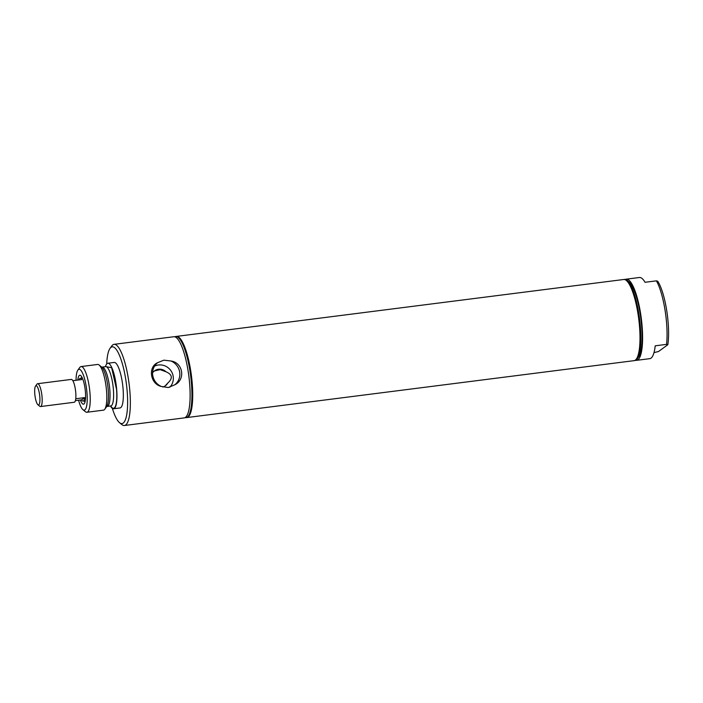 <?xml version="1.0" encoding="UTF-8"?>
<svg xmlns="http://www.w3.org/2000/svg" width="703" height="703" viewBox="0 0 703 703"><rect width="100%" height="100%" fill="white"/><g stroke="black" fill="none" stroke-linecap="round" stroke-linejoin="round"><path stroke-width="1.05" d="M79.026 379.919A11.503 2.786 82.7 0 1 80.186 378.302A11.503 2.786 82.7 0 1 81.715 379.576L72.857 380.701M75.748 398.75L84.606 397.626A11.503 2.786 82.7 0 1 83.086 401.114A11.503 2.786 82.7 0 1 81.557 399.84L75.388 400.631M35.528 386.114L36.96 384.154A11.52 2.786 82.7 0 1 37.602 383.706L71.319 379.409A11.52 2.786 82.7 0 1 75.318 388.979A11.52 2.786 82.7 0 1 74.219 402.265L40.51 406.554A11.52 2.786 82.7 0 1 39.772 406.281L37.9 404.735A9.693 2.346 82.7 0 1 35.15 396.914A9.693 2.346 82.7 0 1 35.528 386.114A9.693 2.346 82.7 0 1 39.438 393.785A9.693 2.346 82.7 0 1 37.9 404.735M37.602 383.706A11.52 2.786 82.7 0 1 41.609 393.267A11.52 2.786 82.7 0 1 40.51 406.554M84.606 397.626L81.557 399.84M106.707 363.943A38.7 9.367 82.7 0 1 110.063 348.319L111.786 345.938A40.915 9.904 82.7 0 1 112.823 344.865A40.915 9.904 82.7 0 1 114.079 344.338L173.852 336.737A40.915 9.904 82.7 0 1 188.474 373.381A40.915 9.904 82.7 0 1 185.434 417.38A40.915 9.904 82.7 0 1 184.177 417.898L124.405 425.508A40.915 9.904 82.7 0 1 121.786 424.533L119.519 422.67A38.7 9.367 82.7 0 1 112.357 408.381M114.079 344.338A40.915 9.904 82.7 0 1 128.702 380.991A40.915 9.904 82.7 0 1 125.661 424.99A40.915 9.904 82.7 0 1 124.405 425.508M168.254 387.52L174.792 384.787C185.794 379.655 183.026 362.581 170.978 361.008L163.878 360.164L157.613 362.704C147.612 367.115 150.354 384.181 161.418 386.483L168.254 387.52M170.978 361.008A13.99 13.454 -126.1 0 1 179.66 372.036A13.99 13.454 -126.1 0 1 174.792 384.787M154.528 366.166A13.181 12.68 -126.1 0 1 158.421 364.998A13.181 12.68 -126.1 0 1 171.857 372.274A13.181 12.68 -126.1 0 1 169.792 387.23M161.418 386.483A13.99 13.454 -126.1 0 1 156.822 363.381A13.99 13.454 -126.1 0 1 157.613 362.704M152.569 372.871A9.218 8.858 -126.1 0 1 166.031 371.782L160.126 369.637L154.361 370.973M81.214 378.17A12.382 2.997 82.7 0 1 81.82 377.309A12.382 2.997 82.7 0 1 81.952 377.23M165.24 385.85L167.824 383.003C172.991 378.293 172.393 374.558 166.031 371.782M167.824 383.003A9.218 8.858 -126.1 0 1 162.788 387.019M174.775 336.79A40.915 9.904 82.7 0 1 175.662 336.509L176.225 336.429A40.915 9.904 82.7 0 1 190.856 373.082A40.915 9.904 82.7 0 1 187.806 417.081A40.915 9.904 82.7 0 1 186.559 417.6L185.987 417.67A40.915 9.904 82.7 0 1 185.065 417.617M175.662 336.509A40.915 9.904 82.7 0 1 190.285 373.152A40.915 9.904 82.7 0 1 187.244 417.151A40.915 9.904 82.7 0 1 185.987 417.67M85.072 401.712A12.382 2.997 82.7 0 1 84.114 400.982M77.822 380.068A14.596 3.533 82.7 0 1 79.351 375.42A14.596 3.533 82.7 0 1 80.731 375.578A14.596 3.533 82.7 0 1 85.142 389.26A14.596 3.533 82.7 0 1 84.298 403.619A14.596 3.533 82.7 0 1 83.929 404.005A14.596 3.533 82.7 0 1 80.362 399.998M76.047 380.297A20.598 4.991 82.7 0 1 77.884 370.077A20.598 4.991 82.7 0 1 78.411 369.541A20.598 4.991 82.7 0 1 86.197 386.386A20.598 4.991 82.7 0 1 84.87 409.884A20.598 4.991 82.7 0 1 82.919 409.656A20.598 4.991 82.7 0 1 78.587 400.218M77.884 370.077L79.79 367.458A23.032 5.58 82.7 0 1 80.37 366.852A23.032 5.58 82.7 0 1 81.073 366.562A23.032 5.58 82.7 0 1 89.307 387.195A23.032 5.58 82.7 0 1 87.594 411.967A23.032 5.58 82.7 0 1 86.891 412.266A23.032 5.58 82.7 0 1 85.415 411.712L82.919 409.656M81.073 366.562L97.655 364.453A23.032 5.58 82.7 0 1 99.123 364.998A23.032 5.58 82.7 0 1 106.091 386.597A23.032 5.58 82.7 0 1 104.756 409.26A23.032 5.58 82.7 0 1 104.176 409.858A23.032 5.58 82.7 0 1 103.464 410.157L86.891 412.266M105.714 366.641L111.636 367.678L116.54 389.357A22.426 5.431 82.7 0 1 110.723 406.018M105.459 366.667A22.944 5.554 82.7 0 1 107.128 363.539A22.944 5.554 82.7 0 1 107.831 363.249A22.944 5.554 82.7 0 1 116.03 383.803A22.944 5.554 82.7 0 1 114.325 408.478A22.944 5.554 82.7 0 1 113.622 408.768A22.944 5.554 82.7 0 1 110.468 406.053M107.831 363.249L114.211 362.44A22.944 5.554 82.7 0 1 122.419 382.986A22.944 5.554 82.7 0 1 120.714 407.661A22.944 5.554 82.7 0 1 120.011 407.96L113.622 408.768M110.063 348.319A38.7 9.367 82.7 0 1 111.039 347.3A38.7 9.367 82.7 0 1 125.679 378.952A38.7 9.367 82.7 0 1 123.183 423.092A38.7 9.367 82.7 0 1 119.519 422.67M625.442 279.442A40.915 9.904 82.7 0 1 626.32 279.161L639.449 277.492A40.915 9.904 82.7 0 1 645.038 282.29L656.391 280.849L657.674 281.191A38.7 9.367 82.7 0 1 667.85 344.716L666.567 344.365L655.214 345.814A40.915 9.904 82.7 0 1 649.774 358.662L636.646 360.331A40.915 9.904 82.7 0 1 635.732 360.27M653.992 352.607L658.5 351.526L667.85 344.716M656.391 280.849A40.915 9.904 82.7 0 1 665.02 310.032A40.915 9.904 82.7 0 1 666.567 344.365M626.32 279.161A40.915 9.904 82.7 0 1 640.538 313.143A40.915 9.904 82.7 0 1 636.646 360.331M623.842 279.478A40.915 9.904 82.7 0 1 623.956 279.46L624.528 279.39A40.915 9.904 82.7 0 1 627.146 280.365L629.053 281.938A39.052 9.455 82.7 0 1 640.125 313.441A39.052 9.455 82.7 0 1 638.596 356.957L637.146 358.961A40.915 9.904 82.7 0 1 634.853 360.56L634.291 360.63A40.915 9.904 82.7 0 1 634.168 360.639M627.146 280.365A40.915 9.904 82.7 0 1 638.746 313.371A40.915 9.904 82.7 0 1 637.146 358.961M623.956 279.46A40.915 9.904 82.7 0 1 638.183 313.441A40.915 9.904 82.7 0 1 634.291 360.63M626.338 280.462L626.593 280.673A40.669 9.842 82.7 0 1 638.131 313.485A40.669 9.842 82.7 0 1 636.531 358.802L636.338 359.066A40.915 9.904 -97.3 0 0 637.946 313.476A40.915 9.904 -97.3 0 0 626.338 280.462A40.915 9.904 -97.3 0 0 623.728 279.495L176.444 336.403A40.915 9.904 -97.3 0 0 176.339 336.421M186.664 417.582A40.915 9.904 -97.3 0 0 186.77 417.573A40.915 9.904 -97.3 0 0 190.662 370.384A40.915 9.904 -97.3 0 0 176.444 336.403M186.77 417.573L634.053 360.657A40.915 9.904 -97.3 0 0 636.338 359.066M99.123 364.998L101.619 367.054A20.598 4.991 82.7 0 1 108.244 390.077A20.598 4.991 82.7 0 1 106.654 406.642L104.756 409.26M101.557 367.01L102.155 367.089A19.851 4.807 82.7 0 1 109.8 389.743A19.851 4.807 82.7 0 1 107.77 406.22A19.851 4.807 82.7 0 1 107.164 406.466L111.127 405.903M102.155 367.089L105.74 366.632A19.851 4.807 82.7 0 1 113.385 389.286A19.851 4.807 82.7 0 1 111.355 405.763A19.851 4.807 82.7 0 1 110.749 406.009M80.186 378.302L82.348 378.029M83.086 401.114L85.248 400.842M106.61 406.694L107.164 406.466"/></g></svg>
